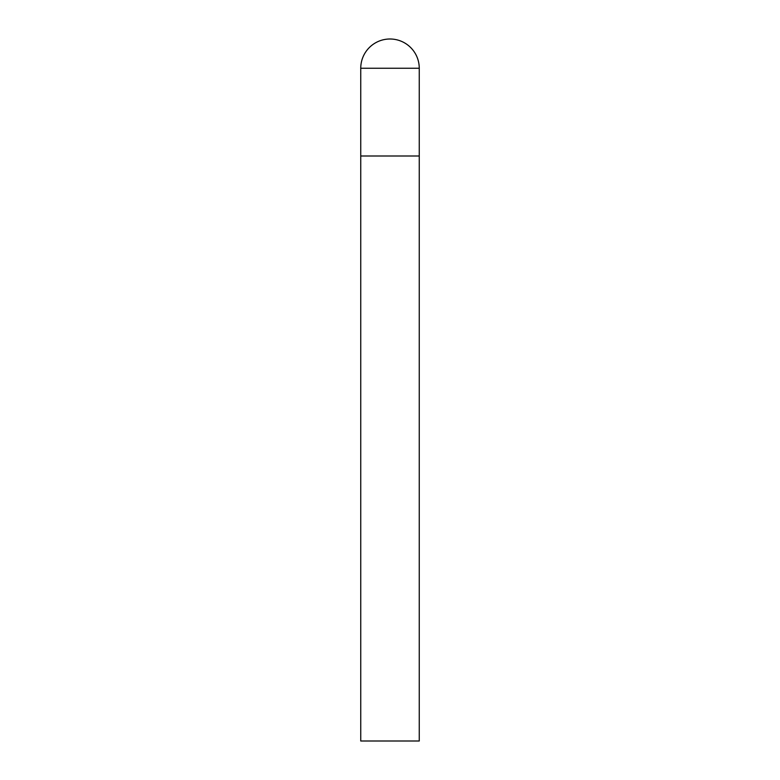 <?xml version="1.0" encoding="UTF-8"?>
<svg xmlns="http://www.w3.org/2000/svg" width="780" height="780" viewBox="0 0 780 780"><rect width="100%" height="100%" fill="white"/><g stroke="black" fill="none" stroke-linecap="round" stroke-linejoin="round"><path stroke-width="1.17" d="M360.75 68.25L360.75 741L419.25 741L419.25 156L360.75 156L419.25 156L419.25 68.25A29.25 29.25 0 0 0 390 39A29.25 29.25 0 0 0 360.75 68.25L419.25 68.25"/></g></svg>
